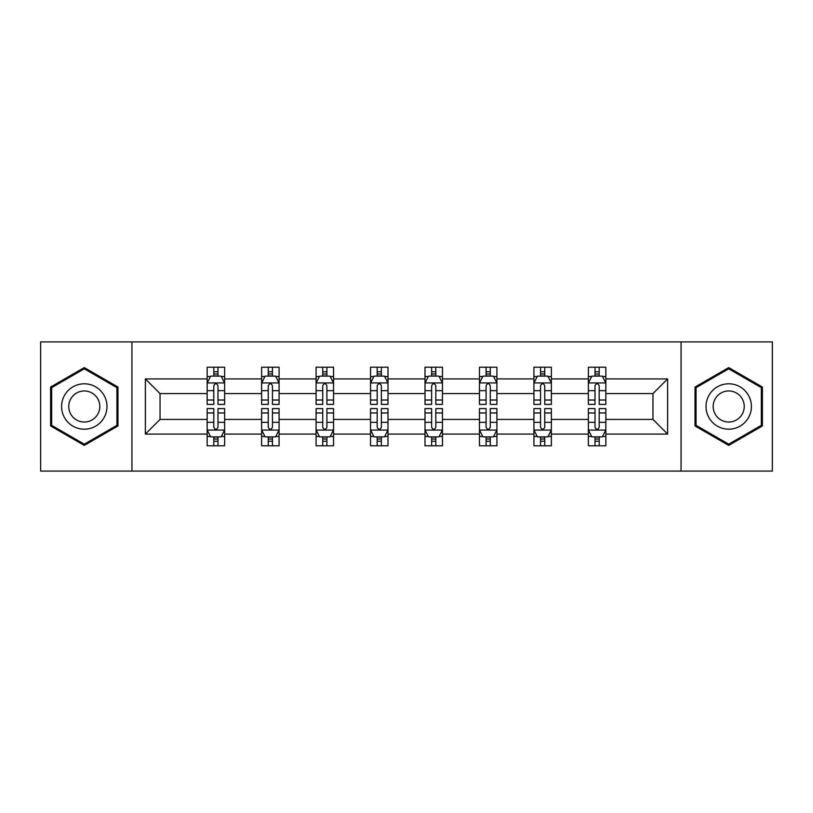 <?xml version="1.0" encoding="UTF-8"?>
<svg xmlns="http://www.w3.org/2000/svg" width="813" height="813" viewBox="0 0 813 813"><rect width="100%" height="100%" fill="white"/><g stroke="black" fill="none" stroke-linecap="round" stroke-linejoin="round"><path stroke-width="1.22" d="M681.06 341.917L40.65 341.917L40.65 471.083L772.35 471.083L772.35 341.917L681.06 341.917L681.06 471.083M605.837 434.081L605.837 419.417L652.961 419.417L667.625 434.081L605.837 434.081L605.837 445.778L599.201 445.778L599.201 436.876M131.94 471.083L131.94 341.917M588.378 434.081L551.377 434.081L551.377 419.417L588.378 419.417L588.378 445.778L605.837 445.778L605.837 436.449L602.555 436.449M551.377 434.081L551.377 445.778L544.74 445.778L544.74 436.876M533.917 434.081L496.916 434.081L496.916 419.417L533.917 419.417L533.917 445.778L551.377 445.778L551.377 436.449L548.094 436.449M496.916 434.081L496.916 445.778L490.28 445.778L490.28 436.876M479.457 434.081L442.455 434.081L442.455 419.417L479.457 419.417L479.457 445.778L496.916 445.778L496.916 436.449L493.633 436.449M442.455 434.081L442.455 445.778L435.819 445.778L435.819 436.876M425.006 434.081L387.994 434.081L387.994 419.417L425.006 419.417L425.006 445.778L442.455 445.778L442.455 436.449L439.172 436.449M387.994 434.081L387.994 445.778L381.368 445.778L381.368 436.876M370.545 434.081L333.543 434.081L333.543 419.417L370.545 419.417L370.545 445.778L387.994 445.778L387.994 436.449L384.712 436.449M333.543 434.081L333.543 445.778L326.907 445.778L326.907 436.876M316.084 434.081L279.083 434.081L279.083 419.417L316.084 419.417L316.084 445.778L333.543 445.778L333.543 436.449L330.261 436.449M279.083 434.081L279.083 445.778L272.446 445.778L272.446 436.876M261.623 434.081L224.622 434.081L224.622 419.417L261.623 419.417L261.623 445.778L279.083 445.778L279.083 436.449L275.8 436.449M224.622 434.081L224.622 445.778L217.986 445.778L217.986 436.876M207.163 434.081L145.375 434.081L145.375 378.919L207.163 378.919L207.163 393.583L160.039 393.583L160.039 419.417L207.163 419.417L207.163 445.778L224.622 445.778L224.622 436.449L221.339 436.449M210.445 376.551L207.163 376.551L207.163 367.222L207.163 378.919M213.799 376.124L213.799 367.222L207.163 367.222L224.622 367.222L224.622 378.919L261.623 378.919L261.623 367.222L279.083 367.222L279.083 378.919L316.084 378.919L316.084 367.222L333.543 367.222L333.543 378.919L370.545 378.919L370.545 367.222L387.994 367.222L387.994 378.919L425.006 378.919L425.006 367.222L442.455 367.222L442.455 378.919L479.457 378.919L479.457 367.222L496.916 367.222L496.916 378.919L533.917 378.919L533.917 367.222L551.377 367.222L551.377 378.919L588.378 378.919L588.378 367.222L605.837 367.222L605.837 378.919L667.625 378.919L667.625 434.081M588.378 378.919L588.378 393.583L551.377 393.583L551.377 378.919M533.917 378.919L533.917 393.583L496.916 393.583L496.916 378.919M479.457 378.919L479.457 393.583L442.455 393.583L442.455 378.919M425.006 378.919L425.006 393.583L387.994 393.583L387.994 378.919M370.545 378.919L370.545 393.583L333.543 393.583L333.543 378.919M316.084 378.919L316.084 393.583L279.083 393.583L279.083 378.919M261.623 378.919L261.623 393.583L224.622 393.583L224.622 378.919M145.375 378.919L160.039 393.583M652.961 419.417L652.961 393.583L605.837 393.583L605.837 378.919M595.014 375.952L599.201 375.952M540.554 375.952L544.74 375.952M486.093 375.952L490.28 375.952M431.632 375.952L435.819 375.952M377.181 375.952L381.368 375.952M322.72 375.952L326.907 375.952M268.26 375.952L272.446 375.952M213.799 375.952L217.986 375.952M213.799 437.048L217.986 437.048M268.26 437.048L272.446 437.048M322.72 437.048L326.907 437.048M377.181 437.048L381.368 437.048M431.632 437.048L435.819 437.048M486.093 437.048L490.28 437.048M540.554 437.048L544.74 437.048M595.014 437.048L599.201 437.048M160.039 419.417L145.375 434.081M667.625 378.919L652.961 393.583M117.976 387.049L84.288 367.598L50.599 387.049L50.599 425.951L84.288 445.402L117.976 425.951L117.976 387.049M695.024 387.049L695.024 425.951L728.712 445.402L762.401 425.951L762.401 387.049L728.712 367.598L695.024 387.049M217.986 371.765L213.799 371.765M207.163 400.026L207.163 404.407L213.799 404.407L213.799 400.026L207.163 400.026L207.163 393.583M224.622 393.583L224.622 404.407L217.986 404.407L217.986 385.728C216.593 383.035 215.201 383.035 213.799 385.728L213.799 400.026M221.339 376.551L224.622 376.551L224.622 367.222L217.986 367.222L217.986 376.124M224.622 383.106L221.136 376.124L210.658 376.124L207.163 383.106M213.799 441.235L217.986 441.235M224.622 412.974L224.622 408.593L217.986 408.593L217.986 412.974L224.622 412.974L224.622 419.417M207.163 419.417L207.163 408.593L213.799 408.593L213.799 427.272C215.191 429.965 216.593 429.965 217.986 427.272L217.986 412.974M210.445 436.449L207.163 436.449L207.163 445.778L213.799 445.778L213.799 436.876M207.163 429.894L210.658 436.876L221.136 436.876L224.622 429.894M272.446 371.765L268.26 371.765M264.906 376.551L261.623 376.551L261.623 367.222L268.26 367.222L268.26 376.124M261.623 400.026L261.623 404.407L268.26 404.407L268.26 400.026L261.623 400.026L261.623 393.583M279.083 393.583L279.083 404.407L272.446 404.407L272.446 385.728C271.054 383.035 269.662 383.035 268.26 385.728L268.26 400.026M275.8 376.551L279.083 376.551L279.083 367.222L272.446 367.222L272.446 376.124M279.083 383.106L275.587 376.124L265.119 376.124L261.623 383.106M326.907 371.765L322.72 371.765M319.367 376.551L316.084 376.551L316.084 367.222L322.72 367.222L322.72 376.124M316.084 400.026L316.084 404.407L322.72 404.407L322.72 400.026L316.084 400.026L316.084 393.583M333.543 393.583L333.543 404.407L326.907 404.407L326.907 385.728C325.515 383.035 324.113 383.035 322.72 385.728L322.72 400.026M330.261 376.551L333.543 376.551L333.543 367.222L326.907 367.222L326.907 376.124M333.543 383.106L330.048 376.124L319.58 376.124L316.084 383.106M268.26 441.235L272.446 441.235M279.083 412.974L279.083 408.593L272.446 408.593L272.446 412.974L279.083 412.974L279.083 419.417M261.623 419.417L261.623 408.593L268.26 408.593L268.26 427.272C269.652 429.965 271.054 429.965 272.446 427.272L272.446 412.974M264.906 436.449L261.623 436.449L261.623 445.778L268.26 445.778L268.26 436.876M261.623 429.894L265.119 436.876L275.587 436.876L279.083 429.894M322.72 441.235L326.907 441.235M333.543 412.974L333.543 408.593L326.907 408.593L326.907 412.974L333.543 412.974L333.543 419.417M316.084 419.417L316.084 408.593L322.72 408.593L322.72 427.272C324.113 429.965 325.505 429.965 326.907 427.272L326.907 412.974M319.367 436.449L316.084 436.449L316.084 445.778L322.72 445.778L322.72 436.876M316.084 429.894L319.58 436.876L330.048 436.876L333.543 429.894M64.634 395.159A22.693 22.693 0 0 0 72.936 426.154A22.693 22.693 0 0 0 103.942 417.841A22.693 22.693 0 0 0 95.629 386.846A22.693 22.693 0 0 0 64.634 395.159M70.833 398.736A15.538 15.538 0 0 0 76.524 419.955A15.538 15.538 0 0 0 97.743 414.264A15.538 15.538 0 0 0 92.052 393.045A15.538 15.538 0 0 0 70.833 398.736M116.93 387.659L116.93 425.341L84.288 444.193L51.646 425.341L51.646 387.659L84.288 368.807L116.93 387.659M709.058 395.159A22.693 22.693 0 0 0 717.371 426.154A22.693 22.693 0 0 0 748.367 417.841A22.693 22.693 0 0 0 740.064 386.846A22.693 22.693 0 0 0 709.058 395.159M715.257 398.736A15.538 15.538 0 0 0 720.948 419.955A15.538 15.538 0 0 0 742.167 414.264A15.538 15.538 0 0 0 736.476 393.045A15.538 15.538 0 0 0 715.257 398.736M761.354 387.659L761.354 425.341L728.712 444.193L696.07 425.341L696.07 387.659L728.712 368.807L761.354 387.659M381.368 371.765L377.181 371.765M373.828 376.551L370.545 376.551L370.545 367.222L377.181 367.222L377.181 376.124M370.545 400.026L370.545 404.407L377.181 404.407L377.181 400.026L370.545 400.026L370.545 393.583M387.994 393.583L387.994 404.407L381.368 404.407L381.368 385.728C379.966 383.035 378.573 383.035 377.181 385.728L377.181 400.026M384.712 376.551L387.994 376.551L387.994 367.222L381.368 367.222L381.368 376.124M387.994 383.106L384.508 376.124L374.031 376.124L370.545 383.106M377.181 441.235L381.368 441.235M387.994 412.974L387.994 408.593L381.368 408.593L381.368 412.974L387.994 412.974L387.994 419.417M370.545 419.417L370.545 408.593L377.181 408.593L377.181 427.272C378.573 429.965 379.966 429.965 381.368 427.272L381.368 412.974M373.828 436.449L370.545 436.449L370.545 445.778L377.181 445.778L377.181 436.876M370.545 429.894L374.031 436.876L384.508 436.876L387.994 429.894M435.819 371.765L431.632 371.765M428.288 376.551L425.006 376.551L425.006 367.222L431.632 367.222L431.632 376.124M425.006 400.026L425.006 404.407L431.632 404.407L431.632 400.026L425.006 400.026L425.006 393.583M442.455 393.583L442.455 404.407L435.819 404.407L435.819 385.728C434.427 383.035 433.034 383.035 431.632 385.728L431.632 400.026M439.172 376.551L442.455 376.551L442.455 367.222L435.819 367.222L435.819 376.124M442.455 383.106L438.969 376.124L428.492 376.124L425.006 383.106M431.632 441.235L435.819 441.235M442.455 412.974L442.455 408.593L435.819 408.593L435.819 412.974L442.455 412.974L442.455 419.417M425.006 419.417L425.006 408.593L431.632 408.593L431.632 427.272C433.034 429.965 434.427 429.965 435.819 427.272L435.819 412.974M428.288 436.449L425.006 436.449L425.006 445.778L431.632 445.778L431.632 436.876M425.006 429.894L428.492 436.876L438.969 436.876L442.455 429.894M490.28 371.765L486.093 371.765M482.739 376.551L479.457 376.551L479.457 367.222L486.093 367.222L486.093 376.124M479.457 400.026L479.457 404.407L486.093 404.407L486.093 400.026L479.457 400.026L479.457 393.583M496.916 393.583L496.916 404.407L490.28 404.407L490.28 385.728C488.887 383.035 487.495 383.035 486.093 385.728L486.093 400.026M493.633 376.551L496.916 376.551L496.916 367.222L490.28 367.222L490.28 376.124M496.916 383.106L493.42 376.124L482.952 376.124L479.457 383.106M486.093 441.235L490.28 441.235M496.916 412.974L496.916 408.593L490.28 408.593L490.28 412.974L496.916 412.974L496.916 419.417M479.457 419.417L479.457 408.593L486.093 408.593L486.093 427.272C487.485 429.965 488.887 429.965 490.28 427.272L490.28 412.974M482.739 436.449L479.457 436.449L479.457 445.778L486.093 445.778L486.093 436.876M479.457 429.894L482.952 436.876L493.42 436.876L496.916 429.894M544.74 371.765L540.554 371.765M537.2 376.551L533.917 376.551L533.917 367.222L540.554 367.222L540.554 376.124M533.917 400.026L533.917 404.407L540.554 404.407L540.554 400.026L533.917 400.026L533.917 393.583M551.377 393.583L551.377 404.407L544.74 404.407L544.74 385.728C543.348 383.035 541.946 383.035 540.554 385.728L540.554 400.026M548.094 376.551L551.377 376.551L551.377 367.222L544.74 367.222L544.74 376.124M551.377 383.106L547.881 376.124L537.413 376.124L533.917 383.106M540.554 441.235L544.74 441.235M551.377 412.974L551.377 408.593L544.74 408.593L544.74 412.974L551.377 412.974L551.377 419.417M533.917 419.417L533.917 408.593L540.554 408.593L540.554 427.272C541.946 429.965 543.338 429.965 544.74 427.272L544.74 412.974M537.2 436.449L533.917 436.449L533.917 445.778L540.554 445.778L540.554 436.876M533.917 429.894L537.413 436.876L547.881 436.876L551.377 429.894M599.201 371.765L595.014 371.765M591.661 376.551L588.378 376.551L588.378 367.222L595.014 367.222L595.014 376.124M588.378 400.026L588.378 404.407L595.014 404.407L595.014 400.026L588.378 400.026L588.378 393.583M605.837 393.583L605.837 404.407L599.201 404.407L599.201 385.728C597.809 383.035 596.407 383.035 595.014 385.728L595.014 400.026M602.555 376.551L605.837 376.551L605.837 367.222L599.201 367.222L599.201 376.124M605.837 383.106L602.342 376.124L591.864 376.124L588.378 383.106M595.014 441.235L599.201 441.235M605.837 412.974L605.837 408.593L599.201 408.593L599.201 412.974L605.837 412.974L605.837 419.417M588.378 419.417L588.378 408.593L595.014 408.593L595.014 427.272C596.407 429.965 597.799 429.965 599.201 427.272L599.201 412.974M591.661 436.449L588.378 436.449L588.378 445.778L595.014 445.778L595.014 436.876M588.378 429.894L591.864 436.876L602.342 436.876L605.837 429.894M224.53 382.933L207.254 382.933M224.622 400.026L217.986 400.026M213.799 390.667L207.163 390.667M224.622 390.667L217.986 390.667M217.986 373.99L213.799 373.99M207.254 430.067L224.53 430.067M207.163 412.974L213.799 412.974M217.986 422.333L224.622 422.333M207.163 422.333L213.799 422.333M213.799 439.01L217.986 439.01M278.991 382.933L261.715 382.933M279.083 400.026L272.446 400.026M268.26 390.667L261.623 390.667M279.083 390.667L272.446 390.667M272.446 373.99L268.26 373.99M333.452 382.933L316.176 382.933M333.543 400.026L326.907 400.026M322.72 390.667L316.084 390.667M333.543 390.667L326.907 390.667M326.907 373.99L322.72 373.99M261.715 430.067L278.991 430.067M261.623 412.974L268.26 412.974M272.446 422.333L279.083 422.333M261.623 422.333L268.26 422.333M268.26 439.01L272.446 439.01M316.176 430.067L333.452 430.067M316.084 412.974L322.72 412.974M326.907 422.333L333.543 422.333M316.084 422.333L322.72 422.333M322.72 439.01L326.907 439.01M387.913 382.933L370.626 382.933M387.994 400.026L381.368 400.026M377.181 390.667L370.545 390.667M387.994 390.667L381.368 390.667M381.368 373.99L377.181 373.99M370.626 430.067L387.913 430.067M370.545 412.974L377.181 412.974M381.368 422.333L387.994 422.333M370.545 422.333L377.181 422.333M377.181 439.01L381.368 439.01M442.374 382.933L425.087 382.933M442.455 400.026L435.819 400.026M431.632 390.667L425.006 390.667M442.455 390.667L435.819 390.667M435.819 373.99L431.632 373.99M425.087 430.067L442.374 430.067M425.006 412.974L431.632 412.974M435.819 422.333L442.455 422.333M425.006 422.333L431.632 422.333M431.632 439.01L435.819 439.01M496.824 382.933L479.548 382.933M496.916 400.026L490.28 400.026M486.093 390.667L479.457 390.667M496.916 390.667L490.28 390.667M490.28 373.99L486.093 373.99M479.548 430.067L496.824 430.067M479.457 412.974L486.093 412.974M490.28 422.333L496.916 422.333M479.457 422.333L486.093 422.333M486.093 439.01L490.28 439.01M551.285 382.933L534.009 382.933M551.377 400.026L544.74 400.026M540.554 390.667L533.917 390.667M551.377 390.667L544.74 390.667M544.74 373.99L540.554 373.99M534.009 430.067L551.285 430.067M533.917 412.974L540.554 412.974M544.74 422.333L551.377 422.333M533.917 422.333L540.554 422.333M540.554 439.01L544.74 439.01M605.746 382.933L588.47 382.933M605.837 400.026L599.201 400.026M595.014 390.667L588.378 390.667M605.837 390.667L599.201 390.667M599.201 373.99L595.014 373.99M588.47 430.067L605.746 430.067M588.378 412.974L595.014 412.974M599.201 422.333L605.837 422.333M588.378 422.333L595.014 422.333M595.014 439.01L599.201 439.01"/></g></svg>
